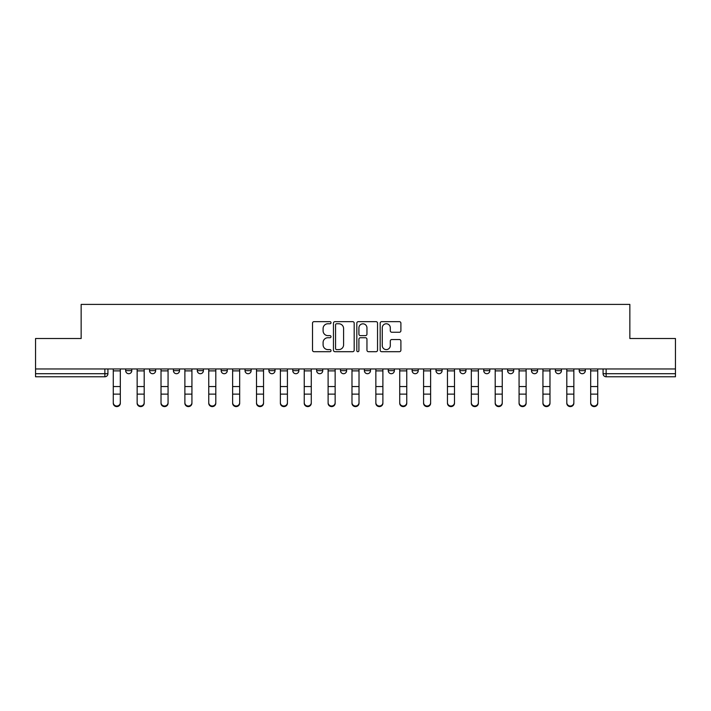<?xml version="1.0" encoding="UTF-8"?>
<svg xmlns="http://www.w3.org/2000/svg" width="711" height="711" viewBox="0 0 711 711"><rect width="100%" height="100%" fill="white"/><g stroke="black" fill="none" stroke-linecap="round" stroke-linejoin="round"><path stroke-width="1.07" d="M331.015 322.714A1.049 1.049 0 0 0 329.966 321.656L314.013 321.656A1.502 1.502 0 0 0 312.511 323.158L312.511 350.194A1.502 1.502 0 0 0 314.013 351.696L329.966 351.696A1.049 1.049 0 0 0 331.015 350.647A1.049 1.049 0 0 0 329.966 349.599L327.904 349.599A4.808 4.808 0 0 1 323.096 344.791L323.096 342.533A4.808 4.808 0 0 1 327.904 337.734L329.966 337.734A1.049 1.049 0 0 0 331.015 336.676A1.049 1.049 0 0 0 329.966 335.628L327.904 335.628A4.808 4.808 0 0 1 323.096 330.819L323.096 328.571A4.808 4.808 0 0 1 327.904 323.763L329.966 323.763A1.049 1.049 0 0 0 331.015 322.714M388.242 368.965L388.242 370.644L394.365 370.644A3.057 3.057 0 0 1 391.308 373.71A3.057 3.057 0 0 1 388.242 370.644L388.242 368.965M316.635 368.965L316.635 370.644L322.758 370.644A3.057 3.057 0 0 1 319.692 373.71A3.057 3.057 0 0 1 316.635 370.644L316.635 368.965M268.891 368.965L268.891 370.644L275.015 370.644A3.057 3.057 0 0 1 271.958 373.71A3.057 3.057 0 0 1 268.891 370.644L268.891 368.965M245.028 368.965L245.028 370.644L251.143 370.644A3.057 3.057 0 0 1 248.086 373.71A3.057 3.057 0 0 1 245.028 370.644L245.028 368.965M197.285 368.965L197.285 370.644L203.408 370.644A3.057 3.057 0 0 1 200.342 373.71A3.057 3.057 0 0 1 197.285 370.644L197.285 368.965M399.395 332.25A1.502 1.502 0 0 0 400.897 330.748L400.897 323.158A1.502 1.502 0 0 0 399.395 321.656L381.674 321.656A1.502 1.502 0 0 0 380.172 323.158L380.172 350.194A1.502 1.502 0 0 0 381.674 351.696L399.395 351.696A1.502 1.502 0 0 0 400.897 350.194L400.897 341.031A1.502 1.502 0 0 0 399.395 339.529L391.805 339.529A1.502 1.502 0 0 0 390.303 341.031L390.303 345.582A4.017 4.017 0 0 1 386.286 349.599A4.017 4.017 0 0 1 382.269 345.582L382.269 327.78A4.017 4.017 0 0 1 386.286 323.763A4.017 4.017 0 0 1 390.303 327.78L390.303 330.748A1.502 1.502 0 0 0 391.805 332.25L399.395 332.25M35.55 368.965L35.55 338.516L81.152 338.516L81.152 304.397L629.848 304.397L629.848 338.516L675.45 338.516L675.45 368.965L35.55 368.965L35.55 373.71L107.921 373.71L107.921 368.965L107.921 373.71A3.057 3.057 0 0 1 104.864 376.768L35.55 376.768L35.55 373.71M354.185 323.158A1.502 1.502 0 0 0 352.683 321.656L334.961 321.656A1.502 1.502 0 0 0 333.459 323.158L333.459 350.194A1.502 1.502 0 0 0 334.961 351.696L352.683 351.696A1.502 1.502 0 0 0 354.185 350.194L354.185 323.158M358.317 321.656L376.039 321.656A1.502 1.502 0 0 1 377.541 323.158L377.541 350.194A1.502 1.502 0 0 1 376.039 351.696L368.458 351.696A1.502 1.502 0 0 1 366.956 350.194L366.956 339.236A1.502 1.502 0 0 0 365.454 337.734L360.415 337.734A1.502 1.502 0 0 0 358.913 339.236L358.913 350.647A1.049 1.049 0 0 1 357.864 351.696A1.049 1.049 0 0 1 356.815 350.647L356.815 323.158A1.502 1.502 0 0 1 358.317 321.656M603.079 368.965L603.079 373.71L675.45 373.71L675.45 376.768L606.136 376.768A3.057 3.057 0 0 1 603.079 373.71L603.079 368.965M675.45 368.965L675.45 373.71M579.207 368.965L579.207 370.644L585.322 370.644L585.322 368.965L585.322 370.644A3.057 3.057 0 0 1 582.265 373.71A3.057 3.057 0 0 1 579.207 370.644A3.057 3.057 0 0 0 582.265 373.71M561.459 370.644L561.459 368.965L561.459 370.644A3.057 3.057 0 0 1 558.393 373.71A3.057 3.057 0 0 1 555.335 370.644L561.459 370.644A3.057 3.057 0 0 1 558.393 373.71M555.335 368.965L555.335 370.644M537.587 368.965L537.587 370.644A3.057 3.057 0 0 1 534.521 373.71A3.057 3.057 0 0 1 531.464 370.644L537.587 370.644A3.057 3.057 0 0 1 534.521 373.71M531.464 368.965L531.464 370.644M513.715 368.965L513.715 370.644A3.057 3.057 0 0 1 510.658 373.71A3.057 3.057 0 0 1 507.592 370.644L513.715 370.644M507.592 368.965L507.592 370.644M489.843 368.965L489.843 370.644A3.057 3.057 0 0 1 486.786 373.71A3.057 3.057 0 0 1 483.729 370.644L489.843 370.644M483.729 368.965L483.729 370.644M465.972 368.965L465.972 370.644A3.057 3.057 0 0 1 462.914 373.71A3.057 3.057 0 0 1 459.857 370.644L465.972 370.644M459.857 368.965L459.857 370.644M442.109 368.965L442.109 370.644A3.057 3.057 0 0 1 439.043 373.71A3.057 3.057 0 0 1 435.985 370.644A3.057 3.057 0 0 0 439.043 373.71M435.985 368.965L435.985 370.644L442.109 370.644M418.237 368.965L418.237 370.644A3.057 3.057 0 0 1 415.171 373.71A3.057 3.057 0 0 1 412.113 370.644A3.057 3.057 0 0 0 415.171 373.71M412.113 368.965L412.113 370.644L418.237 370.644M394.365 368.965L394.365 370.644A3.057 3.057 0 0 1 391.308 373.71M370.493 368.965L370.493 370.644A3.057 3.057 0 0 1 367.436 373.71A3.057 3.057 0 0 1 364.379 370.644L370.493 370.644M364.379 368.965L364.379 370.644M346.621 368.965L346.621 370.644A3.057 3.057 0 0 1 343.564 373.71A3.057 3.057 0 0 1 340.507 370.644L346.621 370.644L346.621 368.965M340.507 368.965L340.507 370.644M322.758 368.965L322.758 370.644M298.887 368.965L298.887 370.644A3.057 3.057 0 0 1 295.829 373.71A3.057 3.057 0 0 1 292.763 370.644L298.887 370.644L298.887 368.965M292.763 368.965L292.763 370.644M275.015 368.965L275.015 370.644L275.015 368.965M251.143 370.644L251.143 368.965L251.143 370.644A3.057 3.057 0 0 1 248.086 373.71M227.271 368.965L227.271 370.644A3.057 3.057 0 0 1 224.214 373.71A3.057 3.057 0 0 1 221.157 370.644A3.057 3.057 0 0 0 224.214 373.71A3.057 3.057 0 0 0 227.271 370.644L227.271 368.965M221.157 368.965L221.157 370.644L227.271 370.644M203.408 368.965L203.408 370.644M179.536 368.965L179.536 370.644A3.057 3.057 0 0 1 176.479 373.71A3.057 3.057 0 0 1 173.413 370.644A3.057 3.057 0 0 0 176.479 373.71A3.057 3.057 0 0 0 179.536 370.644L173.413 370.644L173.413 368.965M149.541 368.965L149.541 370.644L155.665 370.644L155.665 368.965L155.665 370.644A3.057 3.057 0 0 1 152.607 373.71A3.057 3.057 0 0 1 149.541 370.644A3.057 3.057 0 0 0 152.607 373.71M125.678 368.965L125.678 370.644L131.793 370.644L131.793 368.965L131.793 370.644A3.057 3.057 0 0 1 128.735 373.71A3.057 3.057 0 0 1 125.678 370.644A3.057 3.057 0 0 0 128.735 373.71M336.614 323.763A1.049 1.049 0 0 0 335.565 324.811L335.565 348.541A1.049 1.049 0 0 0 336.614 349.599L338.791 349.599A4.808 4.808 0 0 0 343.6 344.791L343.6 328.571A4.808 4.808 0 0 0 338.791 323.763L336.614 323.763M366.956 327.86A4.017 4.017 0 0 0 362.939 323.834A4.017 4.017 0 0 0 358.913 327.86L358.913 334.126A1.502 1.502 0 0 0 360.415 335.628L365.454 335.628A1.502 1.502 0 0 0 366.956 334.126L366.956 327.86M113.28 403.244L113.28 402.657A3.519 3.359 0 0 0 116.8 406.017A3.519 3.359 0 0 0 120.319 402.657L120.319 403.244A3.519 3.359 180 0 1 116.8 406.603A3.519 3.359 180 0 1 113.28 403.244L113.28 394.721M113.28 368.965L113.28 402.657M120.319 368.965L120.319 402.657M137.152 403.244L137.152 402.657A3.519 3.359 0 0 0 140.671 406.017A3.519 3.359 0 0 0 144.191 402.657L144.191 403.244A3.519 3.359 180 0 1 140.671 406.603A3.519 3.359 180 0 1 137.152 403.244L137.152 394.721M161.024 403.244L161.024 402.657A3.519 3.359 0 0 0 164.543 406.017A3.519 3.359 0 0 0 168.063 402.657L168.063 403.244A3.519 3.359 180 0 1 164.543 406.603A3.519 3.359 180 0 1 161.024 403.244L161.024 394.721M137.152 368.965L137.152 402.657M144.191 368.965L144.191 402.657M161.024 368.965L161.024 402.657M168.063 368.965L168.063 402.657M184.887 403.244L184.887 402.657A3.519 3.359 0 0 0 188.406 406.017A3.519 3.359 0 0 0 191.926 402.657L191.926 403.244A3.519 3.359 180 0 1 188.406 406.603A3.519 3.359 180 0 1 184.887 403.244L184.887 394.721M208.758 403.244L208.758 402.657A3.519 3.359 0 0 0 212.278 406.017A3.519 3.359 0 0 0 215.797 402.657L215.797 403.244A3.519 3.359 180 0 1 212.278 406.603A3.519 3.359 180 0 1 208.758 403.244L208.758 394.721M232.63 403.244L232.63 402.657A3.519 3.359 0 0 0 236.15 406.017A3.519 3.359 0 0 0 239.669 402.657L239.669 403.244A3.519 3.359 180 0 1 236.15 406.603A3.519 3.359 180 0 1 232.63 403.244L232.63 394.721M184.887 368.965L184.887 402.657M191.926 368.965L191.926 402.657M208.758 368.965L208.758 402.657M215.797 368.965L215.797 402.657M232.63 368.965L232.63 402.657M239.669 368.965L239.669 402.657M256.502 403.244L256.502 402.657A3.519 3.359 0 0 0 260.022 406.017A3.519 3.359 0 0 0 263.541 402.657L263.541 403.244A3.519 3.359 180 0 1 260.022 406.603A3.519 3.359 180 0 1 256.502 403.244L256.502 394.721M256.502 368.965L256.502 402.657M263.541 368.965L263.541 402.657M280.374 403.244L280.374 402.657A3.519 3.359 0 0 0 283.893 406.017A3.519 3.359 0 0 0 287.413 402.657L287.413 403.244A3.519 3.359 180 0 1 283.893 406.603A3.519 3.359 180 0 1 280.374 403.244L280.374 394.721M280.374 368.965L280.374 402.657M287.413 368.965L287.413 402.657M304.237 403.244L304.237 402.657A3.519 3.359 0 0 0 307.756 406.017A3.519 3.359 0 0 0 311.276 402.657L311.276 403.244A3.519 3.359 180 0 1 307.756 406.603A3.519 3.359 180 0 1 304.237 403.244L304.237 394.721M304.237 368.965L304.237 402.657M311.276 368.965L311.276 402.657M328.109 403.244L328.109 402.657A3.519 3.359 0 0 0 331.628 406.017A3.519 3.359 0 0 0 335.148 402.657L335.148 403.244A3.519 3.359 180 0 1 331.628 406.603A3.519 3.359 180 0 1 328.109 403.244L328.109 394.721M328.109 368.965L328.109 402.657M335.148 368.965L335.148 402.657M351.981 403.244L351.981 402.657A3.519 3.359 0 0 0 355.5 406.017A3.519 3.359 0 0 0 359.019 402.657L359.019 403.244A3.519 3.359 180 0 1 355.5 406.603A3.519 3.359 180 0 1 351.981 403.244L351.981 394.721M351.981 368.965L351.981 402.657M359.019 368.965L359.019 402.657M375.852 403.244L375.852 402.657A3.519 3.359 0 0 0 379.372 406.017A3.519 3.359 0 0 0 382.891 402.657L382.891 403.244A3.519 3.359 180 0 1 379.372 406.603A3.519 3.359 180 0 1 375.852 403.244L375.852 394.721M375.852 368.965L375.852 402.657M382.891 368.965L382.891 402.657M399.724 403.244L399.724 402.657A3.519 3.359 0 0 0 403.244 406.017A3.519 3.359 0 0 0 406.763 402.657L406.763 403.244A3.519 3.359 180 0 1 403.244 406.603A3.519 3.359 180 0 1 399.724 403.244L399.724 394.721M399.724 368.965L399.724 402.657M406.763 368.965L406.763 402.657M423.587 403.244L423.587 402.657A3.519 3.359 0 0 0 427.107 406.017A3.519 3.359 0 0 0 430.626 402.657L430.626 403.244A3.519 3.359 180 0 1 427.107 406.603A3.519 3.359 180 0 1 423.587 403.244L423.587 394.721M423.587 368.965L423.587 402.657M430.626 368.965L430.626 402.657M447.459 403.244L447.459 402.657A3.519 3.359 0 0 0 450.978 406.017A3.519 3.359 0 0 0 454.498 402.657L454.498 403.244A3.519 3.359 180 0 1 450.978 406.603A3.519 3.359 180 0 1 447.459 403.244L447.459 394.721M447.459 368.965L447.459 402.657M454.498 368.965L454.498 402.657M471.331 403.244L471.331 402.657A3.519 3.359 0 0 0 474.85 406.017A3.519 3.359 0 0 0 478.37 402.657L478.37 403.244A3.519 3.359 180 0 1 474.85 406.603A3.519 3.359 180 0 1 471.331 403.244L471.331 394.721M471.331 368.965L471.331 402.657M478.37 368.965L478.37 402.657M495.203 403.244L495.203 402.657A3.519 3.359 0 0 0 498.722 406.017A3.519 3.359 0 0 0 502.242 402.657L502.242 403.244A3.519 3.359 180 0 1 498.722 406.603A3.519 3.359 180 0 1 495.203 403.244L495.203 394.721M495.203 368.965L495.203 402.657M502.242 368.965L502.242 402.657M519.074 403.244L519.074 402.657A3.519 3.359 0 0 0 522.594 406.017A3.519 3.359 0 0 0 526.113 402.657L526.113 403.244A3.519 3.359 180 0 1 522.594 406.603A3.519 3.359 180 0 1 519.074 403.244L519.074 394.721M519.074 368.965L519.074 402.657M526.113 368.965L526.113 402.657M542.937 403.244L542.937 402.657A3.519 3.359 0 0 0 546.457 406.017A3.519 3.359 0 0 0 549.976 402.657L549.976 403.244A3.519 3.359 180 0 1 546.457 406.603A3.519 3.359 180 0 1 542.937 403.244L542.937 394.721M542.937 368.965L542.937 402.657M549.976 368.965L549.976 402.657M566.809 403.244L566.809 402.657A3.519 3.359 0 0 0 570.329 406.017A3.519 3.359 0 0 0 573.848 402.657L573.848 403.244A3.519 3.359 180 0 1 570.329 406.603A3.519 3.359 180 0 1 566.809 403.244L566.809 394.721M566.809 368.965L566.809 402.657M573.848 368.965L573.848 402.657M590.681 403.244L590.681 402.657A3.519 3.359 0 0 0 594.2 406.017A3.519 3.359 0 0 0 597.72 402.657L597.72 403.244A3.519 3.359 180 0 1 594.2 406.603A3.519 3.359 180 0 1 590.681 403.244L590.681 394.721M590.681 368.965L590.681 402.657M597.72 368.965L597.72 402.657M104.864 368.965L104.864 376.768M606.136 368.965L606.136 376.768M120.319 370.884L113.28 370.884M120.319 386.553L113.28 386.553M120.319 394.125L113.28 394.125M144.191 370.884L137.152 370.884M144.191 386.553L137.152 386.553M144.191 394.125L137.152 394.125M168.063 370.884L161.024 370.884M168.063 386.553L161.024 386.553M168.063 394.125L161.024 394.125M191.926 370.884L184.887 370.884M191.926 386.553L184.887 386.553M191.926 394.125L184.887 394.125M215.797 370.884L208.758 370.884M215.797 386.553L208.758 386.553M215.797 394.125L208.758 394.125M239.669 370.884L232.63 370.884M239.669 386.553L232.63 386.553M239.669 394.125L232.63 394.125M263.541 370.884L256.502 370.884M263.541 386.553L256.502 386.553M263.541 394.125L256.502 394.125M287.413 370.884L280.374 370.884M287.413 386.553L280.374 386.553M287.413 394.125L280.374 394.125M311.276 370.884L304.237 370.884M311.276 386.553L304.237 386.553M311.276 394.125L304.237 394.125M335.148 370.884L328.109 370.884M335.148 386.553L328.109 386.553M335.148 394.125L328.109 394.125M359.019 370.884L351.981 370.884M359.019 386.553L351.981 386.553M359.019 394.125L351.981 394.125M382.891 370.884L375.852 370.884M382.891 386.553L375.852 386.553M382.891 394.125L375.852 394.125M406.763 370.884L399.724 370.884M406.763 386.553L399.724 386.553M406.763 394.125L399.724 394.125M430.626 370.884L423.587 370.884M430.626 386.553L423.587 386.553M430.626 394.125L423.587 394.125M454.498 370.884L447.459 370.884M454.498 386.553L447.459 386.553M454.498 394.125L447.459 394.125M478.37 370.884L471.331 370.884M478.37 386.553L471.331 386.553M478.37 394.125L471.331 394.125M502.242 370.884L495.203 370.884M502.242 386.553L495.203 386.553M502.242 394.125L495.203 394.125M526.113 370.884L519.074 370.884M526.113 386.553L519.074 386.553M526.113 394.125L519.074 394.125M549.976 370.884L542.937 370.884M549.976 386.553L542.937 386.553M549.976 394.125L542.937 394.125M573.848 370.884L566.809 370.884M573.848 386.553L566.809 386.553M573.848 394.125L566.809 394.125M597.72 370.884L590.681 370.884M597.72 386.553L590.681 386.553M597.72 394.125L590.681 394.125"/></g></svg>
